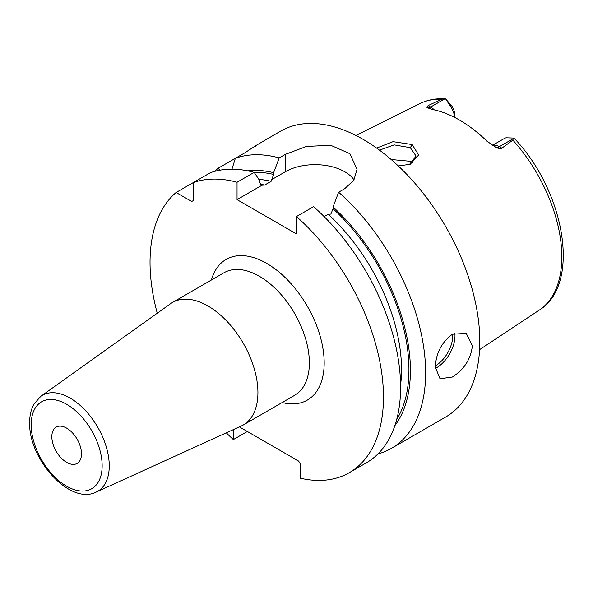 <?xml version="1.0" encoding="UTF-8"?>
<svg xmlns="http://www.w3.org/2000/svg" width="593" height="593" viewBox="0 0 593 593"><rect width="100%" height="100%" fill="white"/><g stroke="black" fill="none" stroke-linecap="round" stroke-linejoin="round"><path stroke-width="0.89" d="M492.546 145.441A15.722 9.073 60 0 1 499.328 146.686L501.871 148.154L512.863 140.126L513.412 138.043L514.88 138.999C565.173 192.288 581.17 284.655 539.178 310.176L479.581 349.64M501.871 148.154C500.662 149.028 498.594 148.71 495.674 147.212L495.066 146.894M513.516 138.495L499.328 146.686A7.857 4.536 -60 0 1 495.674 147.212L487.001 141.23A120.616 69.64 -120 0 0 431.852 109.386L426.975 107.555L428.094 105.561L430.637 107.029L444.817 98.838L445.625 98.905L449.679 105.139A15.722 9.073 60 0 1 454.661 117.421M427.338 107.8L426.975 107.555A7.857 4.536 120 0 0 430.637 107.029A15.722 9.073 60 0 1 434.328 109.89M454.72 117.451L454.72 114.516A10.481 6.049 -120 0 0 451.362 105.413L445.625 98.905L444.817 98.838L442 99.216L428.094 105.561M376.637 148.08L393.04 141.653L412.179 144.566L418.643 154.981L410.178 164.328L398.244 165.907M492.42 145.359L504.435 138.421A15.722 9.073 60 0 1 506.222 137.784L513.412 138.043M377.971 453.927A165.062 95.295 -120 0 0 391.439 448.352L445.617 417.072A165.062 95.295 60 0 0 479.804 341.509A165.062 95.295 -120 0 0 407.754 175.395A165.062 95.295 -120 0 0 280.556 131.172L256.369 145.278M254.953 146.679C259.052 143.632 255.59 145.73 244.568 152.979L218.283 168.153A165.062 95.295 -120 0 0 214.814 171.333M354.028 179.872A42.014 24.254 0 0 0 285.329 171.762L285.329 154.38L279.199 157.916A165.062 95.295 -120 0 0 235.354 158.294L231.959 169.175M285.329 154.38L306.366 146.456L330.605 145.241L349.848 153.669L357.053 169.294L353.843 180.168L344.748 188.678L338.61 192.221A165.062 95.295 -120 0 1 425.626 372.789A165.062 95.295 -120 0 1 391.439 448.352M435.336 367.178C435.951 353.265 441.637 342.287 452.385 334.237L466.231 333.37L472.391 345.786C470.798 359.136 464.126 369.543 452.385 377.022L440.028 378.749L435.336 367.178M394.871 425.611A151.423 87.423 -120 0 0 333.044 206.987L333.044 208.758L330.879 214.066L328.166 214.273L324.141 216.601M258.859 179.39A144.099 83.198 60 0 1 271.105 181.332L273.632 174.453L273.632 172.682A151.423 87.423 -120 0 0 247.785 170.851M349.277 472.688A165.062 95.295 -120 0 0 379.424 359.625A165.062 95.295 -120 0 0 296.456 216.556L313.586 206.668A165.062 95.295 -120 0 1 396.547 349.737A165.062 95.295 -120 0 1 366.407 462.799L349.277 472.688A165.062 95.295 -120 0 1 300.162 478.166L300.162 463.696L298.679 461.132L239.364 426.886M261.898 185.29L237.044 199.641L237.044 182.259L254.167 172.37L259.734 180.702L259.734 182.474L261.387 185.238L264.619 185.075L271.105 181.332M285.329 171.762L271.468 179.761M237.044 199.641L296.456 233.939L296.456 216.556M279.199 157.916L273.632 172.682M333.044 206.987L338.61 192.221M247.348 431.496L233.338 439.583L233.338 429.628M237.044 182.259A165.062 95.295 -120 0 0 193.199 182.629L176.121 192.495A165.062 95.295 -120 0 0 157.264 313.223M226.311 432.823A165.062 95.295 -120 0 0 233.338 439.583M254.167 172.37A165.062 95.295 -120 0 0 210.33 172.741L193.199 182.629L193.199 200.642L191.717 201.494L176.121 192.495M219.662 170.235L218.283 168.153M257.925 392.596A70.737 40.843 -120 0 0 227.045 321.406A70.737 40.843 -120 0 0 172.533 302.452A70.737 40.843 -120 0 0 170.621 303.683L40.88 396.272A55.401 31.985 60 0 1 84.058 409.103A55.401 31.985 60 0 1 109.253 465.905A55.401 31.985 60 0 1 96.192 492.086L241.255 426.019A70.737 40.843 60 0 0 243.278 424.981A70.737 40.843 60 0 0 257.925 392.596M81.486 453.815A20.963 12.105 -120 0 0 72.339 432.727A20.963 12.105 -120 0 0 56.187 427.108A20.963 12.105 -120 0 0 51.843 436.7A20.963 12.105 -120 0 0 60.99 457.796A20.963 12.105 -120 0 0 77.142 463.415A20.963 12.105 -120 0 0 81.486 453.815M379.461 150.133L394.152 144.885L410.326 147.664L416.086 156.078L409.326 164.632M412.469 162.786L410.326 161.281L391.165 159.517M442 99.216A119.341 68.899 -120 0 0 419.911 103.597L355.941 135.478M539.178 310.176A119.341 68.899 60 0 0 561.816 256.828A119.341 68.899 -120 0 0 512.863 140.126M451.362 105.413L449.679 105.139M328.166 214.273A144.099 83.198 60 0 1 400.579 385.072M333.044 208.758A149.34 86.222 60 0 1 396.702 419.496M254.004 172.326A149.34 86.222 60 0 1 273.632 174.453M260.06 184.112A144.099 83.198 60 0 1 264.619 185.075M282.164 402.528A81.219 46.891 -120 0 0 324.178 362.901A81.219 46.891 -120 0 0 274.529 268.533A81.219 46.891 -120 0 0 211.427 280M243.278 424.981L294.706 395.286A70.737 40.843 -120 0 0 309.361 362.901A70.737 40.843 -120 0 0 278.48 291.712A70.737 40.843 -120 0 0 223.969 272.758L172.533 302.452M102.144 465.742A50.175 28.968 60 0 1 66.668 486.23A50.175 28.968 60 0 1 31.184 424.773A50.175 28.968 60 0 1 66.668 404.293A50.175 28.968 60 0 1 102.144 465.742M435.366 368.416A26.203 15.129 120 0 0 436.455 367.823A26.203 15.129 -60 0 0 454.824 333.044M452.696 334.059A24.632 14.217 -60 0 1 435.366 365.881M412.179 144.566L410.326 147.664M419.911 103.597C427.486 99.876 435.818 98.29 444.913 98.846M40.88 396.272L34.142 403.774C31.133 409.081 29.635 415.367 29.65 422.639C28.501 458.826 69.715 505.518 96.192 492.086"/></g></svg>
